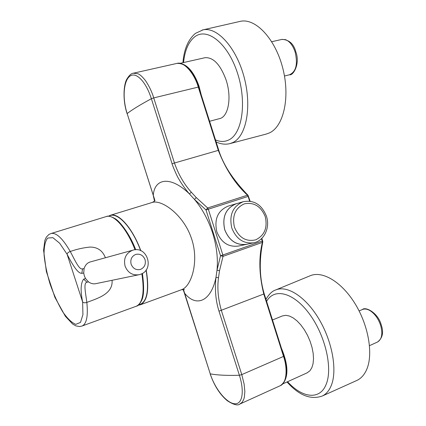 <?xml version="1.0" encoding="UTF-8"?>
<svg xmlns="http://www.w3.org/2000/svg" width="426" height="426" viewBox="0 0 426 426"><rect width="100%" height="100%" fill="white"/><g stroke="black" fill="none" stroke-linecap="round" stroke-linejoin="round"><path stroke-width="0.64" d="M146.203 269.871C149.419 289.605 147.449 301.251 140.292 304.819L138.13 305.25M108.311 216.248L110.313 215.3C118.508 212.361 132.598 228.139 140.82 250.717M307.024 372.894L309.883 370.822L311.832 367.755L313.062 363.692L313.515 358.783L313.158 353.245L311.997 347.318L310.091 341.258L307.513 335.337L304.388 329.82L300.852 324.942L297.06 320.916L293.195 317.908L289.403 316.023L285.851 315.32L282.358 315.943L272.491 319.974M204.613 57.798L205.082 57.691C213.272 57.18 220.215 64.427 225.902 79.438C232.085 97.187 228.469 117.081 219.417 118.657L209.587 121.277M239.428 21.545L240.456 21.311C255.664 17.935 275.446 39.011 282.816 68.336C290.351 97.607 283.546 126.666 269.349 132.944L266.106 134.099L230.258 143.53M108.768 216.259C116.612 210.801 131.906 226.568 140.681 250.658M146.113 269.999C149.43 291.331 146.885 302.987 138.487 304.973M112.054 280.303C113.3 294.025 97.123 298.535 86.84 302.401C88.198 316.129 86.595 324 82.042 326.018L79.678 326.556L75.887 325.89L72.638 324.032L65.354 316.278L54.847 297.236L46.37 271.554L43.585 250.254L44.837 240.44L46.29 237.197L48.883 234.481L50.95 233.549M138.738 274.781L95.749 283.673C93.326 284.174 90.892 283.567 88.443 281.847L85.509 278.492L83.661 279.147C80.684 282.928 80.344 290.537 82.633 301.965L82.926 314.654L80.487 322.407L75.775 324.356C71.733 322.738 67.335 318.483 62.579 311.603C57.893 303.552 53.724 294.361 50.071 284.035C46.94 273.577 44.938 263.854 44.064 254.87C43.963 246.856 45.151 241.254 47.637 238.065L52.861 237.655L59.656 243.235L67.09 254.258C71.621 263.028 77.473 273.588 81.765 273.322L82.628 268.811C79.204 270.356 74.545 259.327 70.263 251.5C76.659 249.215 83.235 247.735 89.987 247.069C97.511 247.053 102.65 250.621 105.403 257.767M88.443 281.847L87.01 282.262C83.176 282.513 85.711 293.45 86.84 302.401C84.96 303.03 83.56 302.886 82.633 301.965L67.09 254.258C67.324 253.055 68.384 252.133 70.263 251.5C62.681 238.427 56.296 232.426 51.109 233.496M82.628 268.811L84.098 268.561L83.736 273.05L84.327 275.872L85.509 278.492M135.686 254.434C140.032 253.513 143.147 255.227 145.032 259.572C146.043 264.211 144.542 267.485 140.537 269.402C136.198 270.361 133.061 268.657 131.139 264.285C130.111 259.556 131.629 256.271 135.686 254.434M84.098 268.561C85.253 265.063 87.266 262.869 90.142 261.979L90.376 261.915M83.736 273.05L81.765 273.322M184.245 292.651L184.453 293.045C195.997 307.599 211.04 301.73 215.971 277.385C214.858 287.465 215.242 299.419 218.985 311.156L239.385 375.258C244.652 391.643 242.421 404.796 234.412 403.747C226.483 402.937 215.061 389.103 210.247 373.852L183.436 289.424M184.229 292.657L210.247 373.852C217.34 375.173 227.053 375.641 239.385 375.258L241.782 374.614L244.119 384.082L244.849 391.526L244.348 397.261L243.635 399.679L242.059 402.378L239.694 404.12M154.739 200.816L154.665 199.624L127.15 113.545C122.145 98.049 123.631 80.535 129.983 76.105C136.256 71.44 146.107 82.005 151.374 98.725L172.056 163.706C171.327 162.695 176.758 176.05 178.787 178.957C181.582 184.005 186.647 190.837 189.432 193.936L194.485 199.437L206.003 209.949L207.659 207.979L247.458 195.209L248.129 196.407L206.003 209.949L220.54 255.712L217.01 270.217L215.971 277.385M184.389 289.52L181.444 289.744C191.444 286.634 199.533 261.031 191.333 238.027C183.441 214.704 161.619 199.23 152.162 202.472L151.944 202.542M219.523 270.707L217.01 270.217C218.123 258.577 216.664 246.175 212.643 233.022C208.346 219.96 202.291 208.767 194.485 199.437L196.274 197.589L207.659 207.979L208.325 209.214L222.862 254.998L262.24 241.063L262.373 242.389L223.022 256.356L220.54 255.712L222.862 254.998L223.022 256.356L219.523 270.707L218.501 277.736L215.977 277.363M189.432 193.936C170.975 175.837 154.627 177.898 153.254 195.326L127.15 113.545C132.566 109.434 140.644 104.492 151.374 98.725L153.733 97.9L174.426 162.924C178.451 174.415 184.08 184.176 191.317 192.195L196.274 197.589M154.558 201.008L154.665 199.624M133.285 73.224L137.96 73.735C140.09 74.582 142.673 76.984 145.719 80.929C149.334 86.435 152.007 92.091 153.733 97.9L198.271 87.085L218.304 150.367L172.056 163.706M218.501 277.736C217.122 288.029 218.075 298.94 221.371 310.469L241.782 374.614L283.535 356.424C287.859 368.825 286.602 383.427 280.249 385.706L279.903 385.865M246.319 244.396L238.39 246.063C228.363 247.288 221.169 242.506 216.813 231.712C214.07 219.156 217.808 210.641 228.016 206.168L228.299 206.083M247.607 244.077L246.574 244.343C236.435 245.573 229.151 240.706 224.726 229.736C221.941 216.972 225.711 208.325 236.031 203.793L237.335 203.452M236.334 203.75L236.047 203.836C225.743 208.357 221.983 216.983 224.763 229.726C229.177 240.669 236.446 245.53 246.569 244.295L253.571 242.825M266.452 216.232C261.718 204.565 253.955 199.73 243.161 201.732C232.761 206.301 228.97 215.045 231.792 227.969C236.265 239.077 243.613 244.007 253.832 242.772C264.152 240.781 270.308 227.596 266.452 216.232M234.422 227.138C231.984 215.817 235.28 208.058 244.306 203.852C253.955 201.988 260.946 206.264 265.27 216.69C267.725 227.74 264.53 235.461 255.691 239.849C246.02 241.984 238.933 237.745 234.422 227.138M275.846 289.898L310.139 275.771C322.296 270.462 341.572 281.692 355.066 303.706C368.607 325.64 373.474 354.443 366.589 369.736C364.294 374.869 361.088 378.426 356.977 380.397L356.317 380.695M201.29 95.067L198.958 85.961C194.432 73.432 188.745 66.051 181.891 63.825M283.828 382.479C288.626 374.939 287.822 363.5 281.41 348.164M183.542 62.542C184.815 50.476 188.484 41.945 194.544 36.966C206.876 26.907 227.612 42.999 237.266 72.436C247.112 101.761 242.351 133.78 228.746 139.968C224.624 141.943 220.205 141.927 215.487 139.914M202.153 30.049L203.08 29.841C217.446 26.652 236.675 48.149 244.284 77.777C252.038 107.352 246.159 136.474 232.809 142.556L229.752 143.663C225.226 144.702 220.684 144.116 216.126 141.917M284.477 76.02L289.531 74.758C296.07 71.76 297.944 64.188 295.143 52.036C292.88 45.374 289.627 41.231 285.383 39.613L281.794 39.448M140.644 250.642C131.884 226.611 116.633 210.865 108.784 216.259M138.498 304.963C146.863 302.95 149.393 291.304 146.086 270.036M142.412 273.391C144.212 286.922 143.967 295.916 141.677 300.373C139.787 304.047 138.008 305.996 136.331 306.219C142.816 303.062 144.654 292.22 141.847 273.705M135.031 249.774C126.74 228.347 113.806 213.889 106.34 216.536L106.154 216.594M87.01 282.262L83.661 279.147M140.239 274.381L138.982 274.733C132.438 275.569 127.805 272.715 125.084 266.165C123.402 258.582 125.856 253.294 132.438 250.312L132.837 250.184C147.396 245.488 154.888 269.839 140.319 274.355L138.982 274.733M218.985 311.156L263.779 294.009L283.535 356.424L283.94 356.141L264.2 293.786L263.779 294.009C259.077 274.978 258.609 257.773 262.373 242.389L262.767 242.011C259.029 260.648 259.503 277.901 264.2 293.786M191.317 192.195L189.453 193.958M176.524 63.501L177.046 63.378C183.824 61.2 194.442 73.496 198.271 87.085L198.75 87.037L218.767 150.261L218.304 150.367C225.524 168.941 235.243 183.888 247.458 195.209L248.007 195.273C240.461 187.445 234.124 179.612 229.007 171.769C224.182 164.09 220.769 156.922 218.767 150.261L218.767 150.261M248.443 196.301L248.129 196.407L249.62 201.136M261.489 238.682L262.24 241.063L262.672 240.876L262.773 241.979M198.649 87.133L198.75 87.037C193.074 70.961 185.837 63.08 177.046 63.383L133.689 73.134C131.437 73.219 129.099 75.327 126.671 79.454C123.796 84.534 122.406 99.434 127.081 113.641M248.028 195.294L250.137 201.205M262.533 240.887L261.868 238.315M266.601 301.384C274.099 287.768 293.195 292.092 309.079 313.467C325.043 334.655 332.972 367.856 326.22 384.167C320.048 400.429 302.348 398.177 287.577 381.717M265.952 299.329C269.11 294.073 272.336 290.958 275.633 289.989C287.097 284.957 305.687 296.677 318.978 319.09C332.312 341.423 337.509 370.428 331.242 385.578C329.149 390.669 326.162 394.146 322.285 396.015L356.977 380.397M377.34 342.105L377.527 342.014C381.856 339.346 382.894 333.803 380.642 325.389C378.394 318.776 374.933 313.898 370.247 310.762C367.297 308.978 364.672 308.573 362.377 309.537C365.62 306.273 378.251 313.046 381.243 324.958C383.837 332.413 382.601 338.1 377.527 342.014L369.518 345.656M282.656 383.948L307.306 372.766M240.456 21.311L203.08 29.841L195.39 33.398C188.164 39.559 184.011 49.32 182.93 62.681M271.735 41.705L282.097 39.378C289.227 39.799 293.818 44 295.868 51.977C300.351 63.953 293.093 75.903 289.531 74.758M180.001 63.341L205.082 57.691M136.331 306.219L82.042 326.018M135.697 249.732C130.271 234.832 119.978 221.376 115.148 218.687C110.909 216.312 107.975 215.593 106.34 216.536L51.152 233.485M95.126 283.785L95.552 283.711M132.837 250.184L89.769 262.081M184.256 292.683L183.042 289.43M210.125 373.778C214.156 385.514 219.88 394.508 227.303 400.744C233.618 404.791 237.857 405.866 240.014 403.976L280.249 385.706C287.039 381.174 288.269 371.323 283.94 356.141M155.016 200.497C154.787 200.987 153.834 201.647 152.162 202.472L110.313 215.3M154.521 201.04L153.296 195.71M181.444 289.744L140.292 304.819M236.031 203.793L228.016 206.168M243.161 201.732L236.047 203.836M287.017 381.973C298.94 395.376 310.692 400.057 322.285 396.015M359.102 310.932L362.377 309.537"/></g></svg>
